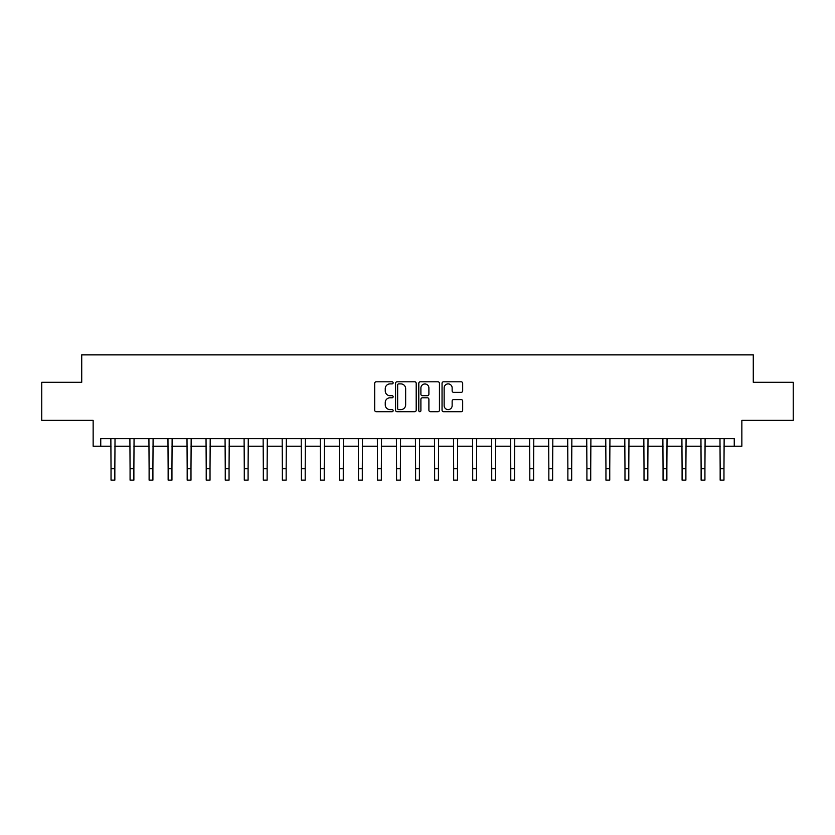 <?xml version="1.0" encoding="UTF-8"?>
<svg xmlns="http://www.w3.org/2000/svg" width="835" height="835" viewBox="0 0 835 835"><rect width="100%" height="100%" fill="white"/><g stroke="black" fill="none" stroke-linecap="round" stroke-linejoin="round"><path stroke-width="1.25" d="M393.139 382.847A1.044 1.044 0 0 0 392.085 381.804L376.209 381.804A1.493 1.493 0 0 0 374.717 383.296L374.717 410.204A1.493 1.493 0 0 0 376.209 411.697L392.085 411.697A1.044 1.044 0 0 0 393.139 410.653A1.044 1.044 0 0 0 392.085 409.609L390.039 409.609A4.78 4.78 0 0 1 385.248 404.818L385.248 402.585A4.78 4.78 0 0 1 390.039 397.794L392.085 397.794A1.044 1.044 0 0 0 393.139 396.75A1.044 1.044 0 0 0 392.085 395.707L390.039 395.707A4.78 4.78 0 0 1 385.248 390.926L385.248 388.682A4.78 4.78 0 0 1 390.039 383.902L392.085 383.902A1.044 1.044 0 0 0 393.139 382.847M461.181 392.346A1.493 1.493 0 0 0 462.673 390.843L462.673 383.296A1.493 1.493 0 0 0 461.181 381.804L443.542 381.804A1.493 1.493 0 0 0 442.049 383.296L442.049 410.204A1.493 1.493 0 0 0 443.542 411.697L461.181 411.697A1.493 1.493 0 0 0 462.673 410.204L462.673 401.082A1.493 1.493 0 0 0 461.181 399.589L453.635 399.589A1.493 1.493 0 0 0 452.142 401.082L452.142 405.612A3.998 3.998 0 0 1 448.144 409.609A3.998 3.998 0 0 1 444.147 405.612L444.147 387.899A3.998 3.998 0 0 1 448.144 383.902A3.998 3.998 0 0 1 452.142 387.899L452.142 390.843A1.493 1.493 0 0 0 453.635 392.346L461.181 392.346M100.753 446.245L100.753 438.625L734.247 438.625L734.247 446.245L741.856 446.245L741.856 420.36L793.25 420.36L793.25 382.284L753.274 382.284L753.274 354.875L81.726 354.875L81.726 382.284L41.75 382.284L41.75 420.36L93.144 420.36L93.144 446.245L111.034 446.245M416.195 383.296A1.493 1.493 0 0 0 414.692 381.804L397.063 381.804A1.493 1.493 0 0 0 395.56 383.296L395.56 410.204A1.493 1.493 0 0 0 397.063 411.697L414.692 411.697A1.493 1.493 0 0 0 416.195 410.204L416.195 383.296M420.308 381.804L437.937 381.804A1.493 1.493 0 0 1 439.44 383.296L439.44 410.204A1.493 1.493 0 0 1 437.937 411.697L430.39 411.697A1.493 1.493 0 0 1 428.898 410.204L428.898 399.297A1.493 1.493 0 0 0 427.405 397.794L422.395 397.794A1.493 1.493 0 0 0 420.903 399.297L420.903 410.653A1.044 1.044 0 0 1 419.859 411.697A1.044 1.044 0 0 1 418.805 410.653L418.805 383.296A1.493 1.493 0 0 1 420.308 381.804M114.844 446.245L130.072 446.245M133.882 446.245L149.11 446.245M152.909 446.245L168.138 446.245M171.947 446.245L187.176 446.245M190.985 446.245L206.214 446.245M210.023 446.245L225.252 446.245M229.051 446.245L244.279 446.245M248.089 446.245L263.317 446.245M267.127 446.245L282.355 446.245M286.155 446.245L301.383 446.245M305.192 446.245L320.421 446.245M324.23 446.245L339.459 446.245M343.268 446.245L358.497 446.245M362.296 446.245L377.524 446.245M381.334 446.245L396.562 446.245M400.372 446.245L415.6 446.245M419.4 446.245L434.628 446.245M438.438 446.245L453.666 446.245M457.476 446.245L472.704 446.245M476.503 446.245L491.731 446.245M495.541 446.245L510.769 446.245M514.579 446.245L529.808 446.245M533.617 446.245L548.846 446.245M552.645 446.245L567.873 446.245M571.683 446.245L586.911 446.245M590.721 446.245L605.949 446.245M609.748 446.245L624.977 446.245M628.786 446.245L644.015 446.245M647.824 446.245L663.053 446.245M666.862 446.245L682.091 446.245M685.89 446.245L701.118 446.245M704.928 446.245L720.156 446.245M723.966 446.245L734.247 446.245M398.702 383.902A1.044 1.044 0 0 0 397.658 384.945L397.658 408.555A1.044 1.044 0 0 0 398.702 409.609L400.873 409.609A4.78 4.78 0 0 0 405.653 404.818L405.653 388.682A4.78 4.78 0 0 0 400.873 383.902L398.702 383.902M428.898 387.972A3.998 3.998 0 0 0 424.9 383.975A3.998 3.998 0 0 0 420.903 387.972L420.903 394.214A1.493 1.493 0 0 0 422.395 395.707L427.405 395.707A1.493 1.493 0 0 0 428.898 394.214L428.898 387.972M110.857 438.625L111.034 468.706L114.844 468.706L115.021 438.625M111.034 468.706L111.034 480.125L114.844 480.125L114.844 468.706M129.895 438.625L130.072 468.706L133.882 468.706L134.059 438.625M130.072 468.706L130.072 480.125L133.882 480.125L133.882 468.706M148.922 438.625L149.11 468.706L152.909 468.706L153.097 438.625M149.11 468.706L149.11 480.125L152.909 480.125L152.909 468.706M167.96 438.625L168.138 468.706L171.947 468.706L172.125 438.625M168.138 468.706L168.138 480.125L171.947 480.125L171.947 468.706M186.998 438.625L187.176 468.706L190.985 468.706L191.163 438.625M187.176 468.706L187.176 480.125L190.985 480.125L190.985 468.706M206.036 438.625L206.214 468.706L210.023 468.706L210.201 438.625M206.214 468.706L206.214 480.125L210.023 480.125L210.023 468.706M225.064 438.625L225.252 468.706L229.051 468.706L229.239 438.625M225.252 468.706L225.252 480.125L229.051 480.125L229.051 468.706M244.102 438.625L244.279 468.706L248.089 468.706L248.266 438.625M244.279 468.706L244.279 480.125L248.089 480.125L248.089 468.706M263.14 438.625L263.317 468.706L267.127 468.706L267.304 438.625M263.317 468.706L263.317 480.125L267.127 480.125L267.127 468.706M282.167 438.625L282.355 468.706L286.155 468.706L286.342 438.625M282.355 468.706L282.355 480.125L286.155 480.125L286.155 468.706M301.205 438.625L301.383 468.706L305.192 468.706L305.37 438.625M301.383 468.706L301.383 480.125L305.192 480.125L305.192 468.706M320.243 438.625L320.421 468.706L324.23 468.706L324.408 438.625M320.421 468.706L320.421 480.125L324.23 480.125L324.23 468.706M339.271 438.625L339.459 468.706L343.268 468.706L343.446 438.625M339.459 468.706L339.459 480.125L343.268 480.125L343.268 468.706M358.309 438.625L358.497 468.706L362.296 468.706L362.484 438.625M358.497 468.706L358.497 480.125L362.296 480.125L362.296 468.706M377.347 438.625L377.524 468.706L381.334 468.706L381.511 438.625M377.524 468.706L377.524 480.125L381.334 480.125L381.334 468.706M396.385 438.625L396.562 468.706L400.372 468.706L400.549 438.625M396.562 468.706L396.562 480.125L400.372 480.125L400.372 468.706M415.412 438.625L415.6 468.706L419.4 468.706L419.587 438.625M415.6 468.706L415.6 480.125L419.4 480.125L419.4 468.706M434.45 438.625L434.628 468.706L438.438 468.706L438.615 438.625M434.628 468.706L434.628 480.125L438.438 480.125L438.438 468.706M453.488 438.625L453.666 468.706L457.476 468.706L457.653 438.625M453.666 468.706L453.666 480.125L457.476 480.125L457.476 468.706M472.516 438.625L472.704 468.706L476.503 468.706L476.691 438.625M472.704 468.706L472.704 480.125L476.503 480.125L476.503 468.706M491.554 438.625L491.731 468.706L495.541 468.706L495.729 438.625M491.731 468.706L491.731 480.125L495.541 480.125L495.541 468.706M510.592 438.625L510.769 468.706L514.579 468.706L514.757 438.625M510.769 468.706L510.769 480.125L514.579 480.125L514.579 468.706M529.63 438.625L529.808 468.706L533.617 468.706L533.795 438.625M529.808 468.706L529.808 480.125L533.617 480.125L533.617 468.706M548.658 438.625L548.846 468.706L552.645 468.706L552.833 438.625M548.846 468.706L548.846 480.125L552.645 480.125L552.645 468.706M567.696 438.625L567.873 468.706L571.683 468.706L571.86 438.625M567.873 468.706L567.873 480.125L571.683 480.125L571.683 468.706M586.734 438.625L586.911 468.706L590.721 468.706L590.898 438.625M586.911 468.706L586.911 480.125L590.721 480.125L590.721 468.706M605.761 438.625L605.949 468.706L609.748 468.706L609.936 438.625M605.949 468.706L605.949 480.125L609.748 480.125L609.748 468.706M624.799 438.625L624.977 468.706L628.786 468.706L628.964 438.625M624.977 468.706L624.977 480.125L628.786 480.125L628.786 468.706M643.837 438.625L644.015 468.706L647.824 468.706L648.002 438.625M644.015 468.706L644.015 480.125L647.824 480.125L647.824 468.706M662.875 438.625L663.053 468.706L666.862 468.706L667.04 438.625M663.053 468.706L663.053 480.125L666.862 480.125L666.862 468.706M681.903 438.625L682.091 468.706L685.89 468.706L686.078 438.625M682.091 468.706L682.091 480.125L685.89 480.125L685.89 468.706M700.941 438.625L701.118 468.706L704.928 468.706L705.105 438.625M701.118 468.706L701.118 480.125L704.928 480.125L704.928 468.706M719.979 438.625L720.156 468.706L723.966 468.706L724.143 438.625M720.156 468.706L720.156 480.125L723.966 480.125L723.966 468.706"/></g></svg>
